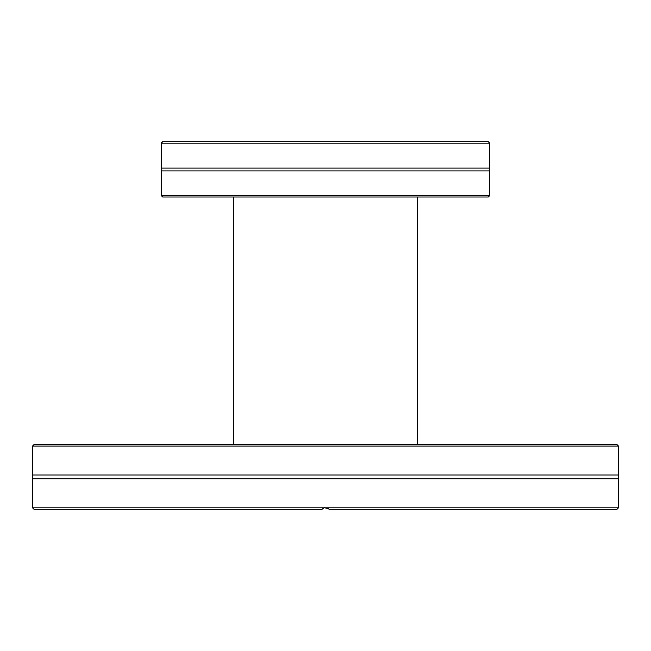 <?xml version="1.0" encoding="UTF-8"?>
<svg xmlns="http://www.w3.org/2000/svg" width="651" height="651" viewBox="0 0 651 651"><rect width="100%" height="100%" fill="white"/><g stroke="black" fill="none" stroke-linecap="round" stroke-linejoin="round"><path stroke-width="0.98" d="M328.373 508.634L327.062 507.837L323.938 507.837L322.025 509.277L33.998 509.277L32.55 507.837L323.938 507.837M327.062 507.837L618.45 507.837L617.002 509.277L328.975 509.277M162.742 141.723L488.258 141.723L461.624 141.723L488.258 141.723L489.739 143.163L161.261 143.163L162.742 141.723L189.376 141.723M435.779 141.723L389.453 141.723L435.779 141.723M363.608 141.723L287.392 141.723L363.608 141.723M261.547 141.723L215.221 141.723L261.547 141.723M32.55 446.041L33.998 444.592L617.002 444.592L618.45 446.041L32.55 446.041L32.55 475.018L618.45 475.018L618.45 446.041M618.45 475.018L618.45 478.859L32.55 478.859L32.55 507.837M32.55 475.018L32.55 478.859M489.747 195.552L488.299 197.001L162.701 197.001L161.253 195.552L489.747 195.552L489.747 170.912L161.253 170.912L161.253 195.552M161.253 170.912L161.253 168.096L489.739 168.096L489.747 170.912M161.765 142.089L161.269 143.041M328.486 508.732L324.393 507.69M417.389 444.592L417.389 197.001M233.611 444.592L233.611 197.001M618.45 478.859L618.45 507.837M489.747 168.096L489.747 143.456M161.253 168.096L161.253 143.456"/></g></svg>
